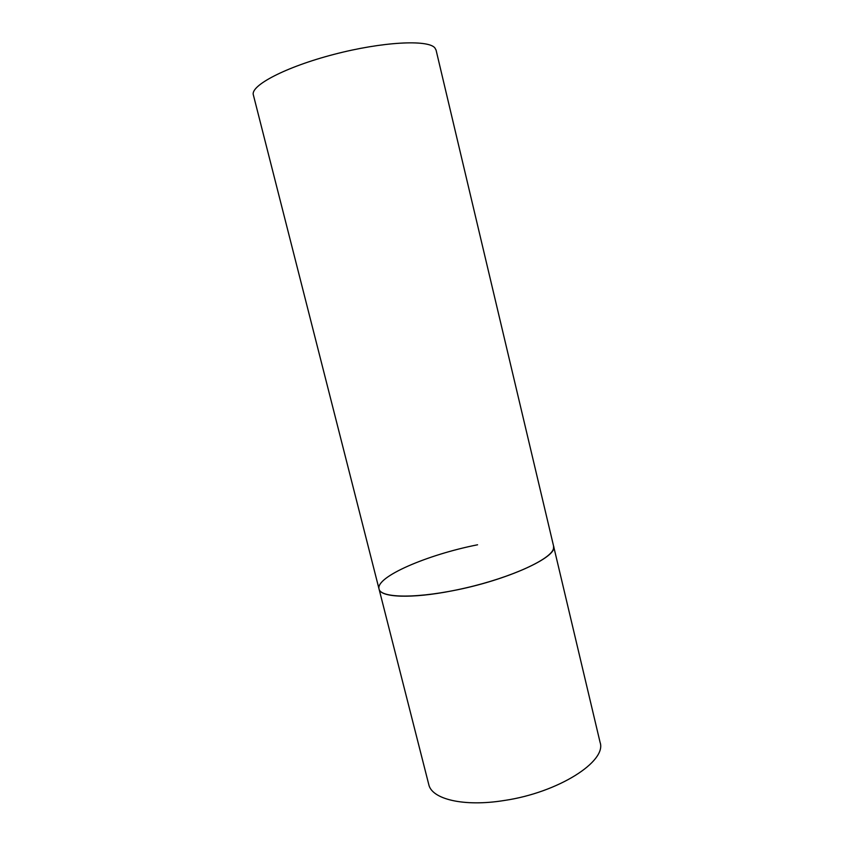 <?xml version="1.0" encoding="UTF-8"?>
<svg xmlns="http://www.w3.org/2000/svg" width="854" height="854" viewBox="0 0 854 854"><rect width="100%" height="100%" fill="white"/><g stroke="black" fill="none" stroke-linecap="round" stroke-linejoin="round"><path stroke-width="1.28" d="M379.037 588.993L253.36 94.922C250.19 85.624 285.631 66.922 334.01 54.368C382.336 41.729 427.961 39.401 434.846 47.856L436.063 50.055L600.084 742.361C606.981 761.288 558.463 792.544 504.33 800.476C463.765 807.094 431.644 799.205 428.751 784.442L379.037 588.993C380.692 598.451 419.047 598.739 465.377 588.011C511.717 577.379 551.3 559.039 553.509 548.567L553.595 546.112C558.569 556.68 507.116 580.41 452.428 590.776C411.393 598.932 380.318 597.522 379.037 588.993C375.408 576.898 427.512 554.62 477.567 544.788"/></g></svg>
